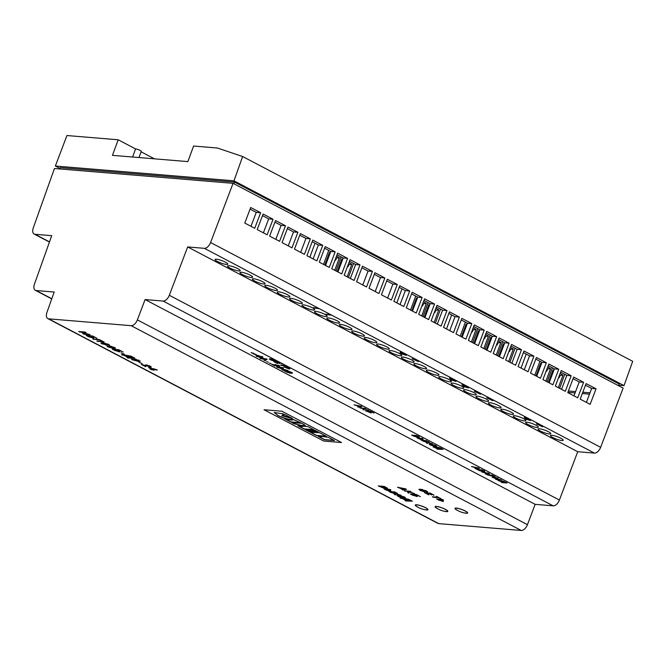 <?xml version="1.0" encoding="UTF-8"?>
<svg xmlns="http://www.w3.org/2000/svg" width="666" height="666" viewBox="0 0 666 666"><rect width="100%" height="100%" fill="white"/><g stroke="black" fill="none" stroke-linecap="round" stroke-linejoin="round"><path stroke-width="1" d="M138.969 157.551L141.234 151.39A3.38 0.641 -159.8 0 0 140.051 150.391A3.38 0.641 -159.8 0 0 135.581 148.918L132.592 157.026M118.19 139.785L66.933 135.539L55.361 166.025L233.966 180.827L242.632 156.518L217.407 148.01L193.598 146.037L187.87 161.605L112.462 155.353L118.19 139.785L135.581 148.918M141.084 151.806L154.479 158.841M55.361 166.025L59.982 168.448M618.689 385.164L624.034 385.614L632.7 361.305L242.632 156.518M59.798 168.956L60.281 167.641L234.515 182.084L619.122 383.991L618.498 385.681M590.009 392.815L582.825 392.216M575.574 391.616L568.381 391.017M234.515 182.084L233.899 183.766M233.966 180.827L624.034 385.614M281.918 411.222L264.052 409.74L323.684 441.042L341.541 442.524L281.918 411.222L264.052 409.74L323.684 441.042L341.541 442.524L281.918 411.222M320.97 436.305L321.811 436.746L318.24 436.446L324.517 439.743L334.515 440.567L328.238 437.279L320.97 436.305M307.9 429.737L305.003 429.495L309.457 431.834L312.354 432.076L307.9 429.737M311.438 430.028L308.566 429.795L313.02 432.126L315.884 432.367L311.438 430.028M315.001 430.328L312.104 430.086L315.717 431.984L318.614 432.226L315.001 430.328M297.893 425.757L304.162 429.054L314.169 429.886L307.892 426.59L303.255 426.207C302.905 426.656 301.473 426.531 298.959 425.849L297.893 425.757M304.062 424.575L301.623 423.301L291.625 422.469L294.056 423.751L302.256 425.749L305.436 425.774L304.062 424.575M285.639 418.831L284.515 418.739L290.792 422.036L300.791 422.86L293.356 419.472C292.932 420.379 290.359 420.171 285.639 418.831M277.555 415.384C283.816 418.839 294.58 421.087 292.041 418.473L281.901 415.734L283.483 413.977L282.967 413.802L274.159 412.504L277.614 415.226C283.874 418.689 294.638 420.929 292.099 418.315M292.266 419.164L292.041 418.473M283.216 415.85L291.691 418.131L284.565 414.394L283.216 415.85M319.447 432.659L310.281 432.267L316.566 435.564L326.565 436.397L319.447 432.659M310.706 432.301L316.616 435.406L326.198 436.205M316.974 432.45L317.391 432.858M283.341 415.717L291.367 417.873M274.192 412.429L277.614 415.226M281.901 415.734L283.425 413.961M284.931 418.772L290.851 421.878L300.433 422.669M292.041 422.51L294.056 423.751M294.114 423.593L302.256 425.682M302.231 425.416L305.444 425.691M298.31 425.799L304.22 428.896L313.803 429.695M312.529 430.119L315.776 431.826L318.256 432.034M308.991 429.828L313.078 431.976L315.517 432.176M305.428 429.528L309.507 431.676L311.988 431.884M318.656 436.48L324.567 439.585L334.149 440.376M321.387 436.338L321.811 436.746M462.987 510.006A6.419 1.224 -159.8 0 0 455.286 508.449A6.419 1.224 -159.8 0 0 456.202 509.557A20.529 20.529 0 0 0 465.934 513.136A6.419 1.224 -159.8 0 0 467.341 512.887A6.419 1.224 -159.8 0 0 462.987 510.006M450.233 379.645L455.994 381.443L453.829 380.211L455.486 380.303L450.724 378.588L449.433 378.255L451.598 379.478L450.233 379.645M450.457 379.387L452.838 380.136M492.965 400.757L486.704 397.818L492.965 400.757M480.536 394.239L474.284 391.292L480.536 394.239M542.648 426.848L536.396 423.901L542.648 426.848M418.423 361.63L412.171 358.691L418.423 361.63M465.01 386.08L461.863 384.773L464.019 386.005L462.654 386.163L468.414 387.97L466.25 386.738L467.915 386.829L465.01 386.08M524.267 417.632L526.132 418.606L524.766 418.772L530.527 420.571L528.363 419.347L530.028 419.43L524.358 417.382M400.041 352.414L401.906 353.396L400.541 353.554L406.302 355.361L404.137 354.129L405.802 354.22L400.133 352.164M329.762 314.527L325.624 314.227L331.002 315.176L329.762 314.527M317.341 308L313.195 307.709L318.581 308.658L317.341 308M552.88 437.579A6.76 1.29 -159.8 0 0 559.398 440.068A6.76 1.29 -159.8 0 0 563.195 440.243A6.76 1.29 -159.8 0 0 560.814 438.236A6.76 1.29 -159.8 0 0 554.295 435.747A6.76 1.29 -159.8 0 0 550.507 435.572A6.76 1.29 -159.8 0 0 552.88 437.579M540.459 431.06A6.76 1.29 -159.8 0 0 546.977 433.541A6.76 1.29 -159.8 0 0 550.765 433.716A6.76 1.29 -159.8 0 0 548.393 431.718A6.76 1.29 -159.8 0 0 541.874 429.229A6.76 1.29 -159.8 0 0 538.078 429.054A6.76 1.29 -159.8 0 0 540.459 431.06M528.03 424.533A6.76 1.29 -159.8 0 0 534.557 427.023A6.76 1.29 -159.8 0 0 538.344 427.197A6.76 1.29 -159.8 0 0 535.972 425.191A6.76 1.29 -159.8 0 0 529.445 422.71A6.76 1.29 -159.8 0 0 525.657 422.527A6.76 1.29 -159.8 0 0 528.03 424.533M515.609 418.015A6.76 1.29 -159.8 0 0 522.136 420.496A6.76 1.29 -159.8 0 0 525.924 420.679A6.76 1.29 -159.8 0 0 523.551 418.673A6.76 1.29 -159.8 0 0 517.024 416.183A6.76 1.29 -159.8 0 0 513.236 416.009A6.76 1.29 -159.8 0 0 515.609 418.015M503.188 411.488A6.76 1.29 -159.8 0 0 509.715 413.977A6.76 1.29 -159.8 0 0 513.503 414.152A6.76 1.29 -159.8 0 0 511.13 412.146A6.76 1.29 -159.8 0 0 504.603 409.665A6.76 1.29 -159.8 0 0 500.815 409.49A6.76 1.29 -159.8 0 0 503.188 411.488M490.767 404.97A6.76 1.29 -159.8 0 0 497.286 407.459A6.76 1.29 -159.8 0 0 501.082 407.634A6.76 1.29 -159.8 0 0 498.701 405.627A6.76 1.29 -159.8 0 0 492.182 403.146A6.76 1.29 -159.8 0 0 488.394 402.963A6.76 1.29 -159.8 0 0 490.767 404.97M478.346 398.451A6.76 1.29 -159.8 0 0 484.865 400.932A6.76 1.29 -159.8 0 0 488.653 401.115A6.76 1.29 -159.8 0 0 486.28 399.109A6.76 1.29 -159.8 0 0 479.761 396.62A6.76 1.29 -159.8 0 0 475.965 396.445A6.76 1.29 -159.8 0 0 478.346 398.451M465.917 391.924A6.76 1.29 -159.8 0 0 472.444 394.414A6.76 1.29 -159.8 0 0 476.232 394.588A6.76 1.29 -159.8 0 0 473.859 392.582A6.76 1.29 -159.8 0 0 467.332 390.101A6.76 1.29 -159.8 0 0 463.544 389.918A6.76 1.29 -159.8 0 0 465.917 391.924M453.496 385.406A6.76 1.29 -159.8 0 0 460.023 387.895A6.76 1.29 -159.8 0 0 463.811 388.07A6.76 1.29 -159.8 0 0 461.438 386.064A6.76 1.29 -159.8 0 0 454.911 383.574A6.76 1.29 -159.8 0 0 451.123 383.4A6.76 1.29 -159.8 0 0 453.496 385.406M441.075 378.887A6.76 1.29 -159.8 0 0 447.602 381.368A6.76 1.29 -159.8 0 0 451.39 381.543A6.76 1.29 -159.8 0 0 449.017 379.545A6.76 1.29 -159.8 0 0 442.49 377.056A6.76 1.29 -159.8 0 0 438.703 376.881A6.76 1.29 -159.8 0 0 441.075 378.887M428.654 372.361A6.76 1.29 -159.8 0 0 435.173 374.85A6.76 1.29 -159.8 0 0 438.969 375.025A6.76 1.29 -159.8 0 0 436.588 373.018A6.76 1.29 -159.8 0 0 430.07 370.537A6.76 1.29 -159.8 0 0 426.282 370.354A6.76 1.29 -159.8 0 0 428.654 372.361M416.233 365.842A6.76 1.29 -159.8 0 0 422.752 368.323A6.76 1.29 -159.8 0 0 426.54 368.506A6.76 1.29 -159.8 0 0 424.167 366.5A6.76 1.29 -159.8 0 0 417.649 364.011A6.76 1.29 -159.8 0 0 413.852 363.836A6.76 1.29 -159.8 0 0 416.233 365.842M403.804 359.315A6.76 1.29 -159.8 0 0 410.331 361.805A6.76 1.29 -159.8 0 0 414.119 361.979A6.76 1.29 -159.8 0 0 411.746 359.973A6.76 1.29 -159.8 0 0 405.219 357.492A6.76 1.29 -159.8 0 0 401.431 357.317A6.76 1.29 -159.8 0 0 403.804 359.315M391.383 352.797A6.76 1.29 -159.8 0 0 397.91 355.286A6.76 1.29 -159.8 0 0 401.698 355.461A6.76 1.29 -159.8 0 0 399.325 353.455A6.76 1.29 -159.8 0 0 392.798 350.965A6.76 1.29 -159.8 0 0 389.011 350.791A6.76 1.29 -159.8 0 0 391.383 352.797M378.962 346.278A6.76 1.29 -159.8 0 0 385.489 348.759A6.76 1.29 -159.8 0 0 389.277 348.942A6.76 1.29 -159.8 0 0 386.904 346.936A6.76 1.29 -159.8 0 0 380.378 344.447A6.76 1.29 -159.8 0 0 376.59 344.272A6.76 1.29 -159.8 0 0 378.962 346.278M366.541 339.752A6.76 1.29 -159.8 0 0 373.06 342.241A6.76 1.29 -159.8 0 0 376.856 342.416A6.76 1.29 -159.8 0 0 374.475 340.409A6.76 1.29 -159.8 0 0 367.957 337.928A6.76 1.29 -159.8 0 0 364.169 337.745A6.76 1.29 -159.8 0 0 366.541 339.752M354.121 333.233A6.76 1.29 -159.8 0 0 360.639 335.714A6.76 1.29 -159.8 0 0 364.427 335.897A6.76 1.29 -159.8 0 0 362.054 333.891A6.76 1.29 -159.8 0 0 355.536 331.402A6.76 1.29 -159.8 0 0 351.74 331.227A6.76 1.29 -159.8 0 0 354.121 333.233M341.691 326.715A6.76 1.29 -159.8 0 0 348.218 329.195A6.76 1.29 -159.8 0 0 352.006 329.37A6.76 1.29 -159.8 0 0 349.633 327.372A6.76 1.29 -159.8 0 0 343.107 324.883A6.76 1.29 -159.8 0 0 339.319 324.708A6.76 1.29 -159.8 0 0 341.691 326.715M329.27 320.188A6.76 1.29 -159.8 0 0 335.797 322.677A6.76 1.29 -159.8 0 0 339.585 322.852A6.76 1.29 -159.8 0 0 337.212 320.846A6.76 1.29 -159.8 0 0 330.686 318.365A6.76 1.29 -159.8 0 0 326.898 318.181A6.76 1.29 -159.8 0 0 329.27 320.188M316.85 313.669A6.76 1.29 -159.8 0 0 323.376 316.15A6.76 1.29 -159.8 0 0 327.164 316.333A6.76 1.29 -159.8 0 0 324.792 314.327A6.76 1.29 -159.8 0 0 318.265 311.838A6.76 1.29 -159.8 0 0 314.477 311.663A6.76 1.29 -159.8 0 0 316.85 313.669M304.429 307.143A6.76 1.29 -159.8 0 0 310.947 309.632A6.76 1.29 -159.8 0 0 314.743 309.807A6.76 1.29 -159.8 0 0 312.362 307.8A6.76 1.29 -159.8 0 0 305.844 305.319A6.76 1.29 -159.8 0 0 302.056 305.145A6.76 1.29 -159.8 0 0 304.429 307.143M292.008 300.624A6.76 1.29 -159.8 0 0 298.526 303.113A6.76 1.29 -159.8 0 0 302.314 303.288A6.76 1.29 -159.8 0 0 299.941 301.282A6.76 1.29 -159.8 0 0 293.423 298.793A6.76 1.29 -159.8 0 0 289.627 298.618A6.76 1.29 -159.8 0 0 292.008 300.624M279.578 294.106A6.76 1.29 -159.8 0 0 286.105 296.586A6.76 1.29 -159.8 0 0 289.893 296.761A6.76 1.29 -159.8 0 0 287.521 294.763A6.76 1.29 -159.8 0 0 280.994 292.274A6.76 1.29 -159.8 0 0 277.206 292.099A6.76 1.29 -159.8 0 0 279.578 294.106M267.158 287.579A6.76 1.29 -159.8 0 0 273.684 290.068A6.76 1.29 -159.8 0 0 277.472 290.243A6.76 1.29 -159.8 0 0 275.1 288.236A6.76 1.29 -159.8 0 0 268.573 285.756A6.76 1.29 -159.8 0 0 264.785 285.572A6.76 1.29 -159.8 0 0 267.158 287.579M254.737 281.06A6.76 1.29 -159.8 0 0 261.263 283.541A6.76 1.29 -159.8 0 0 265.051 283.724A6.76 1.29 -159.8 0 0 262.679 281.718A6.76 1.29 -159.8 0 0 256.152 279.229A6.76 1.29 -159.8 0 0 252.364 279.054A6.76 1.29 -159.8 0 0 254.737 281.06M242.316 274.534A6.76 1.29 -159.8 0 0 248.834 277.023A6.76 1.29 -159.8 0 0 252.63 277.198A6.76 1.29 -159.8 0 0 250.25 275.2A6.76 1.29 -159.8 0 0 243.731 272.71A6.76 1.29 -159.8 0 0 239.943 272.536A6.76 1.29 -159.8 0 0 242.316 274.534M229.895 268.015A6.76 1.29 -159.8 0 0 236.413 270.504A6.76 1.29 -159.8 0 0 240.201 270.679A6.76 1.29 -159.8 0 0 237.829 268.673A6.76 1.29 -159.8 0 0 231.31 266.192A6.76 1.29 -159.8 0 0 227.514 266.009A6.76 1.29 -159.8 0 0 229.895 268.015M217.466 261.497A6.76 1.29 -159.8 0 0 223.992 263.977A6.76 1.29 -159.8 0 0 227.78 264.161A6.76 1.29 -159.8 0 0 225.408 262.154A6.76 1.29 -159.8 0 0 218.881 259.665A6.76 1.29 -159.8 0 0 215.093 259.49A6.76 1.29 -159.8 0 0 217.466 261.497M49.442 242.066L34.166 234.041A6.76 3.771 -62.3 0 1 33.3 227.839L54.446 168.515L233.05 183.325L623.118 388.103L600.649 447.319A6.76 3.771 117.7 0 1 594.43 453.105L577.73 451.723L187.662 246.944L169.322 295.271L559.39 500.049A6.76 3.771 117.7 0 1 553.171 505.835L535.156 504.345L527.439 524.675A6.76 3.771 117.7 0 1 521.22 530.461L438.728 523.626A6.76 3.771 117.7 0 1 437.878 523.376L47.81 318.598A6.76 3.771 -62.3 0 0 48.66 318.839L438.728 523.626M594.43 453.105L204.362 248.326L187.662 246.944M462.878 385.905L465.259 386.655M524.991 418.514L527.372 419.264M400.765 353.296L403.146 354.046M326.14 314.227L330.769 314.835M313.719 307.7L318.348 308.316M577.73 451.723L559.39 500.049M278.188 366.633C276.298 366.575 276.04 366.824 277.397 367.382L280.969 368.456C282.018 368.556 282.043 368.315 281.035 367.732L283.241 368.606L282.933 367.882L278.188 366.633M276.581 366.741L277.397 367.382L277.68 366.783M282.809 368.015L283.241 368.606L282.933 367.882M282.442 367.64L282.492 368.215M280.386 368.057L280.969 368.456C282.018 368.556 282.043 368.315 281.035 367.732M272.96 364.735L278.721 366.358C279.67 366.541 279.62 366.283 278.571 365.592L275.016 364.518L277.889 365.925L271.495 364.219L274.966 366.042L273.043 364.493M278.038 365.326L277.889 365.925M278.038 365.934L278.721 366.358C279.67 366.541 279.62 366.283 278.571 365.592M270.912 363.561L269.264 363.053L270.912 363.561M268.256 362.162L266.608 361.655L268.256 362.162M265.592 360.772L263.944 360.256L265.592 360.772M501.973 482.567L507.117 482.992L501.64 480.794L501.49 481.376L498.043 480.502L503.196 482.301L501.148 482.134L501.973 482.567L506.393 482.609M485.339 473.834L486.197 474.284L489.493 473.742L488.628 473.285L481.635 471.886L484.282 472.685L486.213 473.701L485.339 473.834M479.037 470.529L484.59 471.744L482.126 469.871L476.981 469.447L479.12 470.313M483.957 471.295L484.59 471.744L484.257 470.995M475.191 468.506L476.048 468.956L479.345 468.414L478.479 467.957L471.486 466.558L474.134 467.357L476.065 468.373L475.191 468.506M433.05 446.894L437.87 448.909L436.705 448.817L437.437 449.2L443.098 449.383L439.935 447.727L434.065 446.661M428.238 441.583L427.356 442.232L423.01 441.117L427.239 442.432L426.423 442.898L427.406 443.414L428.33 442.732L432.442 443.789L428.463 442.54L429.212 442.091L428.238 441.583M422.053 440.609L427.197 441.034L421.228 440.176L426.465 440.651M417.082 437.995L422.386 440.118C423.351 440.184 423.285 439.918 422.194 439.335L420.945 438.678L423.043 438.852L422.227 438.428L417.082 437.995M421.736 439.693L422.386 440.118C423.351 440.184 423.285 439.918 422.194 439.335M365.085 408.358L359.94 407.933L363.278 408.566L362.912 409.49L363.902 410.006L364.177 408.932L368.889 410.356L363.719 408.608L365.909 408.782L365.085 408.358M357.725 406.768L358.583 407.217L361.879 406.676L361.014 406.218L354.021 404.82L356.668 405.619L358.599 406.635L357.725 406.768M283.808 366.849L289.111 368.964C290.085 369.031 290.018 368.773 288.919 368.181L287.679 367.532L289.768 367.707L288.952 367.274L283.808 366.849M288.47 368.539L289.111 368.964C290.085 369.031 290.018 368.773 288.919 368.181M275.791 360.697L276.132 361.247C277.106 361.18 276.989 360.864 275.766 360.281L270.562 358.799L269.264 358.957L270.329 359.84L274.342 361.122L270.937 359.906C269.971 359.415 270.146 359.19 271.453 359.249L276.823 361.114M270.937 359.906L270.454 359.057M275.258 360.031L275.308 360.814M256.01 355.594L256.31 356.318L261.03 357.559C262.962 357.65 263.236 357.401 261.846 356.81L258.275 355.744C257.243 355.652 257.218 355.894 258.2 356.468L256.01 355.594L256.31 356.318L256.593 355.727M258.275 355.744C257.243 355.652 257.218 355.894 258.2 356.468L258.566 355.91M262.679 357.459L261.846 356.81M553.171 505.835L163.103 301.057L145.088 299.567L137.371 319.888L527.439 524.675M535.156 504.345L145.088 299.567M282.051 363.911L278.987 362.046L273.843 361.621L277.572 363.578L275.241 362.096L277.031 362.246L279.595 363.594L277.614 362.296L279.229 362.429L282.134 363.694M281.243 365.501L285.814 365.884L287.978 366.758L283.991 364.668L284.99 365.451L280.428 365.076L285.664 365.551M370.063 412.495L370.704 412.92C371.62 412.853 371.52 412.579 370.421 412.096L369.097 411.405L370.637 411.53L374.034 413.053L370.404 411.147L365.259 410.722L371.395 412.837M413.669 436.205L419.214 437.42L416.75 435.547L411.605 435.123L413.744 435.989M418.581 436.979L419.214 437.42L418.889 436.671M416.408 436.913L417.016 437.329L417.174 436.696M430.261 444.988L435.398 446.478L436.754 446.312L435.714 445.437L430.577 443.947L429.204 444.097L430.261 444.988M493.914 476.648L494.605 477.072C495.496 477.023 495.379 476.748 494.247 476.24L492.274 475.199L487.129 474.775L495.263 476.989M497.344 477.863L492.199 477.43L499.392 479.47L495.462 479.145L496.287 479.578L501.431 480.003L494.264 477.963L498.16 478.288L497.344 477.863M265.259 359.806C267.116 359.798 267.432 359.557 266.192 359.091L261.671 357.925C259.815 357.942 259.499 358.175 260.739 358.641L265.376 359.498C267.233 359.482 267.549 359.249 266.308 358.783M266.883 359.682L266.192 359.091M260.048 358.05L260.739 358.641M282.95 370.238L288.095 370.662L281.002 368.689L283.316 369.905L282.134 369.805L282.95 370.238L284.132 370.329M286.671 372.186L292.216 373.401L289.752 371.528L284.607 371.104L286.746 371.969M291.591 372.96L292.216 373.401L291.891 372.652M289.41 372.885L290.018 373.31L290.176 372.677M254.304 353.779L251.09 352.539L254.32 354.245L256.901 355.086L254.304 353.779M150.966 369.472L153.388 370.096L154.112 370.154L153.155 369.655L157.334 370.005L148.56 367.557L151.415 369.064L149.95 368.939L152.431 369.597M96.853 341.067L104.237 342.124L99.342 339.552L92.974 339.027L99.634 340.026L102.506 341.533L96.853 341.067M91.6 337.604L92.899 338.178C94.031 338.095 93.914 337.754 92.549 337.154L90.909 336.288L92.824 336.447L97.028 338.336L92.524 335.98L86.155 335.448L88.819 336.846L93.756 338.07M398.126 496.42L403.996 498.126L405.552 497.935L404.362 496.936L398.484 495.229L396.919 495.404L398.126 496.42M386.105 488.045L386.979 488.544C387.928 488.628 387.803 488.345 386.596 487.687L384.157 486.405L378.28 485.922L384.457 488.444L384.59 487.862L387.595 488.453M383.474 487.937L384.457 488.444L384.64 487.72M415.551 495.987L416.558 496.486C417.599 496.411 417.49 496.095 416.233 495.546L414.727 494.755L416.483 494.896L420.371 496.645L416.217 494.463L410.331 493.972L412.795 495.271L417.349 496.395M433.325 497.277L438.544 497.71L441.017 498.709L436.463 496.32L437.612 497.211L432.392 496.786L433.325 497.277L438.486 497.377M433.882 495.263L430.386 493.131L424.5 492.64L428.762 494.88L426.098 493.19L428.146 493.356L431.743 494.955L428.804 493.414L430.652 493.564L433.974 495.013M424.259 509.557A6.76 1.29 -159.8 0 0 427.972 509.715A6.76 1.29 -159.8 0 0 425.599 507.708A6.76 1.29 -159.8 0 0 419.072 505.219A6.76 1.29 -159.8 0 0 415.284 505.044A6.76 1.29 -159.8 0 0 417.657 507.051A6.76 1.29 -159.8 0 0 418.206 507.325M444.105 511.197A6.76 1.29 -159.8 0 0 447.818 511.355A6.76 1.29 -159.8 0 0 445.437 509.348A6.76 1.29 -159.8 0 0 438.919 506.868A6.76 1.29 -159.8 0 0 435.131 506.684A6.76 1.29 -159.8 0 0 437.504 508.691A6.76 1.29 -159.8 0 0 438.053 508.974M463.952 512.845A6.76 1.29 -159.8 0 0 467.657 513.003A6.76 1.29 -159.8 0 0 465.284 510.997A6.76 1.29 -159.8 0 0 458.757 508.508A6.76 1.29 -159.8 0 0 454.97 508.333A6.76 1.29 -159.8 0 0 457.351 510.339A6.76 1.29 -159.8 0 0 457.9 510.614M521.22 530.461L131.152 325.682L48.66 318.839M132.018 358.916C131.152 358.832 131.277 359.124 132.384 359.806L138.228 361.347L140.268 361.222L134.815 359.099C133.533 358.982 133.508 359.274 134.723 359.99L131.468 359.049M133.067 359.865L132.934 359.399M134.815 359.099L133.833 359.24M426.34 491.433L426.748 492.024C427.863 491.949 427.73 491.583 426.332 490.925L420.388 489.227L418.906 489.41L420.113 490.417L424.7 491.883L420.812 490.484C419.705 489.926 419.905 489.677 421.395 489.743L427.539 491.874M420.812 490.484L420.246 489.568M425.749 490.634L425.807 491.533M441.65 500.924L442.69 501.423C443.789 501.498 443.723 501.198 442.465 500.532L441.042 499.783L443.439 499.983L442.507 499.492L436.621 499L438.977 500.241L443.456 501.315M401.731 489.46L402.714 489.976L406.476 489.352L405.486 488.827L397.494 487.237L402.73 489.31L401.731 489.46M410.139 491.275L404.262 490.784L408.067 491.516L407.659 492.574L408.782 493.165L409.099 491.933L414.485 493.556L408.574 491.558L411.08 491.766L410.139 491.275M389.069 490.867L390.11 491.366C391.217 491.441 391.142 491.142 389.885 490.476L388.469 489.726L390.859 489.926L389.926 489.435L384.049 488.944L386.405 490.184L390.884 491.267M389.727 491.933L395.604 492.415L394.672 491.924L388.786 491.441L394.88 492.032M396.312 492.79L395.304 493.531L390.334 492.249L395.163 493.764L394.23 494.297L395.354 494.888L396.412 494.105L401.107 495.304L396.57 493.881L397.419 493.364L396.312 492.79M400.824 498.343L402.156 498.451L406.335 500.649L405.003 500.541L405.844 500.982L412.304 501.182L408.699 499.292L401.914 498.035L399.983 497.902L400.824 498.343L402.089 498.126M85.04 332.043L78.663 331.518L87.571 334.041L82.709 333.641L83.725 334.174L90.093 334.698L81.227 332.176L86.047 332.575L85.04 332.043M104.945 344.58L106.352 345.146C107.659 345.263 107.684 344.963 106.443 344.247L104.545 343.465L108.092 344.364L109.166 345.329L108.783 344.43L102.914 342.89L100.924 343.023L101.931 343.814L107.359 345.005M108.608 344.672L109.724 345.196M108.175 344.131L108.242 344.846M113.453 348.376L115.468 348.218L114.61 347.486L109.016 346.045L107.001 346.195L107.859 346.928L113.453 348.376L115.409 348.035M117.699 351.307L119.006 351.881C120.13 351.798 120.013 351.457 118.648 350.857L117.008 349.991L118.923 350.15L123.127 352.039L118.623 349.683L112.254 349.15L114.927 350.549L119.863 351.773M124.309 354.229L121.054 352.863L124.309 354.229M122.419 355.128L123.859 355.244L128.38 357.617L126.948 357.5L127.855 357.975L134.857 358.2L130.952 356.152L123.601 354.787L121.503 354.645L122.419 355.128L123.851 354.92M142.183 363.619L138.928 362.246L142.183 363.619M148.976 366.533L150.374 367.116C151.548 367.341 151.49 367.024 150.183 366.167L145.787 364.835L149.434 366.084L149.342 366.575L141.425 364.469L145.721 366.725L143.24 365.101L151.249 366.999M149.525 365.842L149.342 366.575M590.134 404.362L580.194 399.142L586.097 383.591L596.037 388.802L590.134 404.362M577.713 397.835L567.773 392.624L573.676 377.064L583.616 382.284L577.713 397.835M565.292 391.317L555.352 386.097L561.255 370.546L571.195 375.766L565.292 391.317M552.872 384.798L542.932 379.578L548.834 364.027L558.766 369.239L552.872 384.798M540.442 378.271L530.511 373.06L536.405 357.5L546.345 362.72L540.442 378.271M528.021 371.753L518.081 366.533L523.984 350.982L533.924 356.193L528.021 371.753M515.601 365.226L505.661 360.015L511.563 344.455L521.503 349.675L515.601 365.226M503.18 358.708L493.24 353.488L499.142 337.937L509.082 343.156L503.18 358.708M490.759 352.189L480.819 346.969L486.721 331.418L496.653 336.63L490.759 352.189M478.33 345.662L468.398 340.451L474.292 324.891L484.232 330.111L478.33 345.662M465.909 339.144L455.969 333.924L461.871 318.373L471.811 323.593L465.909 339.144M453.488 332.625L443.548 327.406L449.45 311.846L459.39 317.066L453.488 332.625M441.067 326.099L431.127 320.879L437.029 305.328L446.969 310.547L441.067 326.099M428.646 319.58L418.706 314.36L424.608 298.809L434.54 304.021L428.646 319.58M416.217 313.053L406.285 307.842L412.187 292.282L422.119 297.502L416.217 313.053M403.796 306.535L393.856 301.315L399.758 285.764L409.698 290.984L403.796 306.535M391.375 300.016L381.435 294.797L387.337 279.245L397.277 284.457L391.375 300.016M378.954 293.49L369.014 288.278L374.916 272.719L384.856 277.938L378.954 293.49M366.533 286.971L356.593 281.751L362.495 266.2L372.427 271.42L366.533 286.971M354.104 280.453L344.172 275.233L350.075 259.673L360.006 264.893L354.104 280.453M341.683 273.926L331.743 268.706L337.645 253.155L347.585 258.375L341.683 273.926M329.262 267.407L319.322 262.188L325.224 246.636L335.165 251.848L329.262 267.407M316.841 260.881L306.901 255.669L312.804 240.11L322.744 245.329L316.841 260.881M304.42 254.362L294.48 249.142L300.383 233.591L310.314 238.811L304.42 254.362M291.991 247.844L282.059 242.624L287.962 227.073L297.893 232.284L291.991 247.844M279.57 241.317L269.63 236.105L275.533 220.546L285.473 225.766L279.57 241.317M267.149 234.798L257.209 229.579L263.112 214.027L273.052 219.247L267.149 234.798M254.728 228.272L244.788 223.06L250.691 207.501L260.631 212.72L254.728 228.272M233.05 183.325L210.581 242.532L600.649 447.319M47.81 318.598A6.76 3.771 -62.3 0 1 46.945 312.396L54.204 292.033L36.18 290.534L51.806 298.743M51.748 298.909L35.331 290.293A6.76 3.771 -62.3 0 1 34.465 284.091L51.723 235.672L35.015 234.29L49.509 241.891M204.362 248.326A6.76 3.771 -62.3 0 0 210.581 242.532M34.166 234.041A6.76 3.771 -62.3 0 0 35.015 234.29M35.331 290.293A6.76 3.771 -62.3 0 0 36.18 290.534M131.152 325.682A6.76 3.771 -62.3 0 0 137.371 319.888M163.103 301.057A6.76 3.771 -62.3 0 0 169.322 295.271M567.882 392.332L575.074 392.932M582.325 393.531L589.51 394.13M585.489 385.198L591.674 388.445L586.38 402.389M573.068 378.679L579.245 381.926L573.959 395.87M560.647 372.152L566.824 375.399L561.538 389.344M548.218 365.634L554.403 368.881L549.109 382.825M535.797 359.116L541.982 362.354L536.688 376.298M523.376 352.589L529.562 355.835L524.267 369.78M510.955 346.07L517.132 349.317L511.846 363.261M498.534 339.543L504.711 342.79L499.425 356.735M486.105 333.025L492.291 336.272L486.996 350.216M473.684 326.507L479.87 329.745L474.575 343.689M461.263 319.98L467.449 323.226L462.154 337.171M448.842 313.461L455.02 316.708L449.733 330.652M436.421 306.934L442.599 310.181L437.312 324.126M423.992 300.416L430.178 303.663L424.883 317.607M411.571 293.897L417.757 297.144L412.462 311.089M399.15 287.371L405.336 290.617L400.041 304.562M386.73 280.852L392.907 284.099L387.62 298.043M374.309 274.334L380.486 277.572L375.199 291.517M361.879 267.807L368.065 271.054L362.77 284.998M349.459 261.288L355.644 264.535L350.349 278.48M337.038 254.762L343.223 258.008L337.928 271.953M324.617 248.243L330.794 251.49L325.507 265.434M312.196 241.725L318.373 244.971L313.087 258.916M299.767 235.198L305.952 238.445L300.657 252.389M287.346 228.679L293.531 231.926L288.236 245.871M274.925 222.161L281.11 225.399L275.816 239.344M262.504 215.634L268.681 218.881L263.395 232.825M250.083 209.116L256.26 212.362L250.974 226.307M256.26 212.362L260.631 212.72M268.681 218.881L273.052 219.247M281.11 225.399L285.473 225.766M293.531 231.926L297.893 232.284M305.952 238.445L310.314 238.811M318.373 244.971L322.744 245.329M330.794 251.49L335.165 251.848M343.223 258.008L347.585 258.375M355.644 264.535L360.006 264.893M368.065 271.054L372.427 271.42M380.486 277.572L384.856 277.938M392.907 284.099L397.277 284.457M405.336 290.617L409.698 290.984M417.757 297.144L422.119 297.502M430.178 303.663L434.54 304.021M442.599 310.181L446.969 310.547M455.02 316.708L459.39 317.066M467.449 323.226L471.811 323.593M479.87 329.745L484.232 330.111M492.291 336.272L496.653 336.63M504.711 342.79L509.082 343.156M517.132 349.317L521.503 349.675M529.562 355.835L533.924 356.193M541.982 362.354L546.345 362.72M554.403 368.881L558.766 369.239M566.824 375.399L571.195 375.766M579.245 381.926L583.616 382.284M591.674 388.445L596.037 388.802M132.126 358.599C131.269 358.516 131.393 358.816 132.501 359.49L132.634 359.565M135.781 360.656L140.201 361.03M134.923 358.783C133.65 358.666 133.616 358.966 134.84 359.682L135.065 359.798M136.38 359.349L135.631 359.79M138.362 360.572L138.653 360.04M135.897 359.299L135.523 360.106L138.245 360.889L138.536 360.348L135.781 359.607L135.523 360.106M138.245 360.889L138.628 360.115M420.929 490.176C419.821 489.618 420.021 489.368 421.511 489.427L422.535 489.552M425.782 490.551L425.924 491.217M426.864 491.708L427.472 491.675M419.056 489.285L420.113 490.417M425.341 492.707L426.123 493.123M428.146 493.356L426.098 493.19M428.255 493.048L428.829 493.348M430.594 493.24L428.804 493.414M441.042 499.783L442.715 499.6M437.462 499.075L438.245 499.483M442.807 501.115L443.365 501.115M441.067 499.716L438.22 499.55L441.766 500.932L440.384 499.725L438.22 499.55M441.883 500.624L441.725 500.066M441.766 500.932L441.7 500.133M402.281 489.377L402.714 489.976M402.822 489.66L406.052 489.127M400.699 487.878L401.415 488.253M405.02 488.736L401.39 488.311L403.18 489.252L404.928 489.002M405.103 490.859L405.194 491.275M405.311 490.967L408.067 491.516M407.775 492.266L408.866 492.832M410.348 491.383L408.574 491.558M414.727 494.755L416.425 494.572M411.172 494.047L411.954 494.455M416.675 496.178L417.249 496.187M414.743 494.688L411.929 494.522L415.609 495.995L414.061 494.696L411.929 494.522M415.717 495.679L415.542 495.104M415.609 495.995L415.517 495.171M379.12 485.989L379.903 486.396M384.374 486.521L382.6 486.688L385.939 488.036L384.432 486.846L382.6 486.688M386.047 487.728L385.88 487.237M384.573 488.128L384.707 487.554M382.625 486.63L379.878 486.463L383.583 487.953L381.934 486.638L379.878 486.463M385.939 488.036L385.855 487.296M383.583 487.953L383.383 487.104M388.469 489.726L390.134 489.543M384.89 489.019L385.672 489.427M390.226 491.058L390.792 491.058M388.494 489.66L385.647 489.493L389.194 490.875L387.803 489.677L385.647 489.493M389.302 490.567L389.152 490.01M389.194 490.875L389.127 490.076M394.572 494.097L395.354 494.888M395.471 494.572L396.412 494.105M397.202 493.256L396.57 493.881M402.056 497.494L405.519 497.752M397.069 495.279L398.185 496.078M400.474 495.537L399.583 495.429C398.135 495.238 397.91 495.487 398.901 496.162M403.696 496.878L399.467 495.745C398.018 495.554 397.793 495.795 398.792 496.47L403.022 497.61C404.478 497.785 404.703 497.544 403.696 496.878L404.387 497.469L404.412 496.961M398.21 495.571L398.792 496.47M402.73 498.384L403.504 498.792M405.96 500.666L407.142 500.782M411.58 500.807L407.093 500.749M408.907 499.4L404.953 498.867M410.797 500.391L403.479 498.859L406.152 500.258L410.706 500.641M79.504 331.585L79.654 332.043M79.77 331.726L81.252 332.101M83.55 333.708L83.725 334.174M83.841 333.866L89.369 334.324M85.323 332.201L81.227 332.176M90.909 336.288L92.815 336.13M86.996 335.522L87.904 335.997M93.015 337.862L93.665 337.862M90.926 336.247L87.887 336.039L91.866 337.637L90.193 336.23L87.887 336.039M91.983 337.321L91.783 336.696M91.866 337.637L91.766 336.746M97.694 341.134L97.869 341.6M97.985 341.292L103.513 341.75M93.814 339.094L93.981 339.56M94.097 339.252L99.625 339.71M101.107 342.898L102.189 343.581M106.468 344.83L107.284 344.813M104.545 343.465L105.403 343.248M108.208 344.056L108.358 344.538M104.587 343.348L103.047 343.04L102.747 343.573M105.503 344.322L105.761 343.814M105.386 344.63L105.644 344.131L102.93 343.356L102.639 343.881L105.386 344.63L105.728 343.906M103.047 343.04L102.639 343.881M107.168 346.07L108.192 346.728M110.964 347.677L113.57 348.06M113.928 347.427L110.015 346.57C108.15 346.462 107.651 346.603 108.541 346.986L112.454 347.852C114.327 347.952 114.818 347.81 113.928 347.427L114.394 347.377M111.613 346.428L110.131 346.253C108.258 346.154 107.767 346.295 108.658 346.67M108.3 346.345L108.541 346.986M117.008 349.991L118.914 349.833M113.095 349.225L114.003 349.7M119.114 351.565L119.772 351.565M117.025 349.95L113.986 349.742L117.965 351.34L116.292 349.933L113.986 349.742M118.082 351.024L117.89 350.399M117.965 351.34L117.874 350.449M124.367 355.145L125.316 355.636M127.972 357.667L129.329 357.8M134.132 357.817L129.204 357.734M131.235 356.302L125.408 355.369M133.225 357.342L125.3 355.677L128.188 357.201L133.125 357.609M150.491 366.808L151.165 366.8M146.895 365.043L147.361 365.093M149.55 365.776L149.459 366.267M142.366 364.585L143.257 365.051M152.547 369.28L153.172 369.613M156.61 369.622L153.155 369.655M149.475 367.674L150.266 368.09M155.011 369.122L150.25 368.132L152.148 369.122L154.928 369.355M256.127 355.286L256.427 356.002M259.815 356.959L261.147 357.251C263.078 357.342 263.353 357.093 261.963 356.501M258.383 355.436C257.351 355.336 257.326 355.577 258.316 356.152M261.155 356.876L261.397 356.443M258.841 356.56L259.057 356.16L258.841 356.56L261.047 357.192L261.28 356.76L259.157 355.869L258.957 356.252M261.047 357.192L261.347 356.568M271.054 359.59C270.088 359.099 270.254 358.882 271.562 358.941L271.845 358.966M275.299 359.923L275.424 360.506M276.248 360.93L276.74 360.914M269.43 358.832L270.363 359.49M274.683 361.688L275.283 361.996M277.031 362.246L275.241 362.096M277.148 361.929L277.647 362.196M279.087 362.096L277.614 362.296M287.679 367.532L289.044 367.324M284.648 366.916L285.239 367.232M289.227 368.656C290.193 368.723 290.135 368.456 289.036 367.873M287.712 367.432L285.206 367.324L288.311 368.531L287.096 367.482L285.206 367.324M288.42 368.223L288.286 367.74M288.311 368.531L288.253 367.832M358.275 406.685L358.583 407.217M358.699 406.909L361.455 406.451M356.968 405.411L357.467 405.669M360.606 406.135L357.434 405.769L358.999 406.585L360.522 406.368M360.872 408.05L363.278 408.566M363.037 409.182L363.986 409.682M365.176 408.408L363.719 408.608M369.097 411.405L370.496 411.197M366.1 410.789L366.691 411.105M370.82 412.612L371.27 412.62M369.13 411.305L366.658 411.197L369.871 412.487L368.514 411.355L366.658 411.197M369.988 412.171L369.83 411.671M369.871 412.487L369.788 411.763M412.445 435.189L413.037 435.506M416.841 435.597L415.384 435.797L418.306 436.979L416.991 435.93L415.384 435.797M418.415 436.663L418.273 436.238M417.124 437.021L417.241 436.513M419.33 437.112L418.997 436.363M415.418 435.706L413.003 435.606L416.242 436.896L414.801 435.747L413.003 435.606M416.358 436.588L416.108 436.063M418.306 436.979L418.24 436.33M416.242 436.896L416.075 436.163M420.945 438.678L422.319 438.469M417.923 438.07L418.514 438.378M422.502 439.81C423.468 439.868 423.401 439.61 422.302 439.019M420.987 438.586L418.481 438.478L421.578 439.685L420.371 438.636L418.481 438.478M421.695 439.377L421.561 438.886M421.578 439.685L421.52 438.986M426.756 442.707L427.406 443.414M427.522 443.106L428.33 442.732M428.996 441.983L428.463 442.54M434.29 446.004L436.705 446.128M429.37 443.972L430.244 444.605M431.743 444.105L431.543 444.08C430.278 443.914 430.086 444.13 430.952 444.722M435.131 445.387L431.426 444.397C430.169 444.23 429.97 444.438 430.835 445.03L434.54 446.029C435.814 446.187 436.014 445.97 435.131 445.387L435.839 445.504M430.344 444.205L430.835 445.03M434.89 446.978L435.406 447.252M438.536 448.984L437.437 449.2M442.366 449.001L438.528 449.001M440.035 447.777L437.912 447.535M441.774 448.684L435.373 447.344L437.712 448.576L441.691 448.901M475.74 468.423L476.048 468.956M476.165 468.648L478.921 468.19M474.433 467.149L474.933 467.407M478.071 467.873L474.9 467.507L476.456 468.331L477.988 468.106M477.822 469.513L478.413 469.83M482.217 469.921L480.76 470.121L483.674 471.295L482.359 470.254L480.76 470.121M483.791 470.987L483.641 470.554M481.784 471.228L482.5 471.337M484.706 471.428L484.373 470.679M480.794 470.021L478.379 469.921L481.618 471.22L480.178 470.071L478.379 469.921M481.734 470.912L481.476 470.379M483.674 471.295L483.608 470.654M481.618 471.22L481.443 470.479M485.889 473.751L486.197 474.284M486.313 473.976L489.069 473.518M484.582 472.477L485.081 472.735M488.22 473.201L485.048 472.835L486.613 473.659L488.136 473.434M488.061 474.891L490.609 475.324M492.365 475.249L490.576 475.416L493.764 476.64L492.507 475.582L490.576 475.416M493.872 476.332L493.656 475.807M493.764 476.64L493.623 475.907M493.115 477.539L494.314 477.847M496.395 479.27L500.699 479.628M497.435 477.905L494.264 477.963M501.523 481.285L502.114 481.435M505.794 482.301L502.564 480.944L502.772 481.46M502.663 481.768L502.464 481.227L503.771 482.351L505.719 482.509M260.24 357.933L261.005 358.408M264.244 359.365L265.376 359.498M262.804 358.058L262.595 358.042C261.089 357.958 260.689 358.067 261.405 358.375M265.642 359.049L262.479 358.35C260.972 358.266 260.572 358.375 261.288 358.683L264.452 359.382C265.959 359.465 266.358 359.357 265.642 359.049L266.042 358.999M261.114 358.108L261.288 358.683M278.838 366.05C279.787 366.225 279.737 365.975 278.688 365.276M272.469 364.36L272.993 364.635M276.798 366.625L277.506 367.074M283.35 368.298L283.05 367.565M281.085 368.148C282.134 368.248 282.159 367.998 281.152 367.424M279.562 366.949L278.08 367.132M280.186 368.04L280.394 367.64L278.205 367.016L277.963 367.441L280.186 368.04L280.461 367.457M278.313 366.7L277.963 367.441M284.249 370.021L284.757 370.288M287.371 370.279L284.723 370.379M286.222 369.955L282.376 369.147L286.155 370.138M285.448 371.17L286.039 371.486M289.843 371.578L288.386 371.778L291.308 372.96L289.993 371.911L288.386 371.778M291.425 372.644L291.275 372.211M290.135 373.002L290.243 372.494M292.332 373.093L291.999 372.336M288.428 371.686L286.005 371.578L289.244 372.877L287.812 371.728L286.005 371.578M289.36 372.569L289.111 372.044M291.308 372.96L291.242 372.311M289.244 372.877L289.077 372.136M253.147 353.038L254.562 353.996M400.433 352.247L401.906 353.396M403.263 353.738L405.727 354.961M405.394 353.912L404.137 354.129M524.658 417.465L526.132 418.606M527.489 418.947L529.953 420.179M529.62 419.13L528.363 419.347M462.545 384.856L464.019 386.005M465.376 386.347L467.84 387.57M467.507 386.521L466.25 386.738M450.124 378.338L451.598 379.478M452.955 379.82L455.419 381.044M455.078 379.995L453.829 380.211M412.862 358.774L418.148 361.48M537.087 423.992L542.374 426.698M474.975 391.383L480.261 394.089M487.395 397.902L492.682 400.616M443.148 508.358A6.419 1.224 -159.8 0 0 435.447 506.801A6.419 1.224 -159.8 0 0 436.355 507.908A20.529 20.529 0 0 0 446.087 511.488A6.419 1.224 -159.8 0 0 447.494 511.238A6.419 1.224 -159.8 0 0 443.148 508.358M423.301 506.718A6.419 1.224 -159.8 0 0 415.601 505.161A6.419 1.224 -159.8 0 0 416.508 506.268A20.529 20.529 0 0 0 426.24 509.848A6.419 1.224 -159.8 0 0 427.655 509.598A6.419 1.224 -159.8 0 0 423.301 506.718M550.707 378.629A2.922 2.364 94.7 0 0 550.066 378.005M548.526 382.517A2.922 2.364 94.7 0 0 549.067 381.568A2.922 2.364 94.7 0 0 549.275 380.136M550.865 375.815L551.623 376.215M559.673 375.582L562.995 375.083L560.106 373.568M553.871 370.288L553.055 369.863L548.426 382.459M559.607 388.328L564.76 374.317M558.358 387.679L562.995 375.083M547.177 381.809L552.339 367.798L547.177 381.809M553.163 372.161L552.264 372.011M558.691 377.289L559.274 377.597L559.956 375.724L559.398 375.433M559.274 377.597L558.599 377.539M553.005 372.078L552.314 373.942L551.581 373.884M551.49 376.565A5.07 4.096 94.7 0 0 550.79 376.032M538.278 372.111A2.922 2.364 94.7 0 0 537.637 371.486M536.097 375.99A2.922 2.364 94.7 0 0 536.646 375.05A2.922 2.364 94.7 0 0 536.854 373.618M538.444 369.297L539.202 369.688M547.252 369.056L550.574 368.564L547.685 367.041M541.441 363.769L540.634 363.345L535.997 375.94M545.937 381.16L550.574 368.564M534.756 375.291L539.918 361.272M521.045 368.09L526.207 354.071M540.734 365.634L539.843 365.492M546.27 370.771L546.844 371.07L547.535 369.205L546.977 368.914M546.844 371.07L546.178 371.02M540.576 365.551L539.893 367.424L539.16 367.357M539.069 370.038A5.07 4.096 94.7 0 0 538.369 369.505M501.015 352.547A2.922 2.364 94.7 0 0 500.374 351.923M498.834 356.427A2.922 2.364 94.7 0 0 499.375 355.478A2.922 2.364 94.7 0 0 499.592 354.046M501.182 349.733L501.931 350.125M509.99 349.492L513.303 348.992L510.414 347.477M504.179 344.205L503.371 343.781L498.734 356.377M509.915 362.246L515.068 348.226M508.674 361.588L513.303 348.992M497.494 355.719L502.647 341.708L497.494 355.719M503.471 346.07L502.58 345.929M509.007 351.207L509.582 351.506L510.264 349.642L509.706 349.35M509.582 351.506L508.907 351.457M503.313 345.987L502.622 347.86L501.889 347.794M501.798 350.474A5.07 4.096 94.7 0 0 501.098 349.941M488.594 346.02A2.922 2.364 94.7 0 0 487.953 345.396M486.413 349.908A2.922 2.364 94.7 0 0 486.954 348.959A2.922 2.364 94.7 0 0 487.162 347.527M488.752 343.206L489.51 343.606M497.56 342.973L500.882 342.474L497.993 340.959M491.758 337.679L490.942 337.254L486.313 349.85M496.245 355.07L500.882 342.474M485.064 349.2L490.226 335.189L485.064 349.2M491.05 339.552L490.151 339.402M496.578 344.68L497.161 344.988L497.843 343.115L497.286 342.824M497.161 344.988L496.486 344.93M490.892 339.469L490.201 341.333L489.468 341.275M489.377 343.956A5.07 4.096 94.7 0 0 488.678 343.423M476.165 339.502A2.922 2.364 94.7 0 0 475.524 338.877M473.984 343.381A2.922 2.364 94.7 0 0 474.533 342.441A2.922 2.364 94.7 0 0 474.741 341.009M476.332 336.688L477.089 337.079M485.139 336.447L488.461 335.955L485.572 334.44M479.329 331.16L478.521 330.736L473.884 343.331M483.824 348.551L488.461 335.955M472.644 342.682L477.805 328.663L472.644 342.682M478.621 333.025L477.73 332.883M484.157 338.161L484.731 338.461L485.422 336.596L484.865 336.305M484.731 338.461L484.065 338.411M478.463 332.942L477.78 334.815L477.047 334.748M476.956 337.429A5.07 4.096 94.7 0 0 476.257 336.896M463.744 332.975A2.922 2.364 94.7 0 0 463.103 332.359M461.563 336.863A2.922 2.364 94.7 0 0 462.112 335.914A2.922 2.364 94.7 0 0 462.321 334.482M463.911 330.161L464.66 330.561M472.718 329.928L476.04 329.429L473.151 327.913M466.908 324.642L466.1 324.217L461.463 336.813M471.403 342.024L476.04 329.429M460.223 336.155L465.376 322.144M446.511 328.962L451.665 314.943M466.2 326.507L465.309 326.365M471.736 331.643L472.311 331.943L473.002 330.078L472.444 329.778M472.311 331.943L471.645 331.884M466.042 326.423L465.359 328.288L464.618 328.23M464.527 330.91A5.07 4.096 94.7 0 0 463.836 330.378M426.481 313.411A2.922 2.364 94.7 0 0 425.84 312.795M424.3 317.299A2.922 2.364 94.7 0 0 424.841 316.35A2.922 2.364 94.7 0 0 425.05 314.918M426.64 310.597L427.397 310.997M435.447 310.364L438.769 309.865L435.88 308.35M429.645 305.078L428.829 304.653L424.2 317.249M435.381 323.118L440.534 309.099M434.132 322.461L438.769 309.865M422.952 316.591L428.113 302.58L422.952 316.591M428.937 306.943L428.038 306.801M434.465 312.079L435.048 312.379L435.731 310.514L435.173 310.214M435.048 312.379L434.374 312.321M428.779 306.86L428.088 308.724L427.356 308.666M427.264 311.347A5.07 4.096 94.7 0 0 426.565 310.814M414.052 306.893A2.922 2.364 94.7 0 0 413.411 306.268M411.879 310.772A2.922 2.364 94.7 0 0 412.421 309.832A2.922 2.364 94.7 0 0 412.629 308.4M414.219 304.079L414.976 304.47M423.027 303.838L426.348 303.346L423.459 301.831M417.216 298.551L416.408 298.127L411.771 310.722M421.711 315.942L426.348 303.346M410.531 310.073L415.692 296.054M396.819 302.872L401.981 288.861M416.508 300.416L415.617 300.274M422.044 305.552L422.619 305.861L423.31 303.987L422.752 303.696M422.619 305.861L421.953 305.802M416.35 300.333L415.667 302.206L414.935 302.148M414.843 304.828A5.07 4.096 94.7 0 0 414.144 304.287M339.518 267.765A2.922 2.364 94.7 0 0 338.877 267.141M337.337 271.645A2.922 2.364 94.7 0 0 337.887 270.704A2.922 2.364 94.7 0 0 338.095 269.264M339.685 264.951L340.434 265.343M348.493 264.71L351.815 264.219L348.926 262.695M342.682 259.424L341.874 258.999L337.237 271.595M348.418 277.464L353.579 263.445M347.177 276.815L351.815 264.219M335.997 270.945L341.15 256.926L335.997 270.945M341.974 261.288L341.084 261.147M347.51 266.425L348.085 266.725L348.776 264.86L348.218 264.569M348.085 266.725L347.419 266.675M341.816 261.205L341.134 263.078L340.393 263.012M340.301 265.692A5.07 4.096 94.7 0 0 339.61 265.16M327.098 261.238A2.922 2.364 94.7 0 0 326.457 260.614M324.916 265.126A2.922 2.364 94.7 0 0 325.458 264.177A2.922 2.364 94.7 0 0 325.674 262.745M327.264 258.425L328.013 258.824M336.072 258.192L339.394 257.692L336.505 256.177M330.261 252.905L329.454 252.472L324.817 265.068M334.757 270.288L339.394 257.692M323.576 264.419L328.729 250.408M309.865 257.218L315.018 243.207M329.553 254.77L328.663 254.62M335.09 259.906L335.664 260.206L336.355 258.333L335.797 258.042M335.664 260.206L334.998 260.148M329.395 254.687L328.704 256.552L327.972 256.493M327.88 259.174A5.07 4.096 94.7 0 0 327.181 258.641"/></g></svg>
